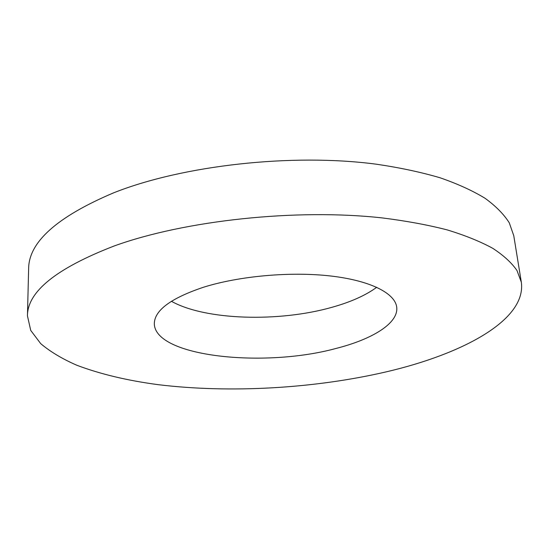 <?xml version="1.0" encoding="UTF-8"?>
<svg xmlns="http://www.w3.org/2000/svg" width="549" height="549" viewBox="0 0 549 549"><rect width="100%" height="100%" fill="white"/><g stroke="black" fill="none" stroke-linecap="round" stroke-linejoin="round"><path stroke-width="0.82" d="M335.844 348.498C263.994 368.077 155.134 356.829 154.317 323.828C154.365 310.453 170.739 298.265 203.432 287.257C239.24 275.982 290.826 271.378 330.8 276.01C370.843 280.649 395.287 293.468 396.721 307.303C398.581 323.258 372.366 339.275 335.844 348.498M376.731 287.285C365.634 295.383 350.77 302.039 332.145 307.248C279.228 322.345 205.504 320.403 171.398 301.277M27.45 315.874L28.63 268.763C28.706 242.116 57.082 216.786 113.76 192.774C182.872 165.352 292.034 153.054 376.291 164.192C399.706 167.637 420.973 172.166 440.085 177.78C457.763 183.915 472.771 190.764 485.117 198.319C495.877 206.17 503.934 214.336 509.28 222.832L513.768 235.693L521.33 282.2C526.573 320.142 462.347 354.119 386.311 371.838C314.241 388.575 230.079 393.413 158.126 384.664C127.347 380.567 100.241 374.095 76.805 365.243C62.298 358.916 50.261 351.71 40.701 343.626L30.73 330.416L27.45 315.874C27.423 291.649 56.327 268.351 114.178 245.979C184.745 220.403 296.46 208.332 382.337 217.932C406.185 220.918 427.822 224.905 447.236 229.907C465.161 235.391 480.354 241.533 492.803 248.347C503.632 255.429 511.695 262.827 516.986 270.527L521.33 282.2"/></g></svg>
